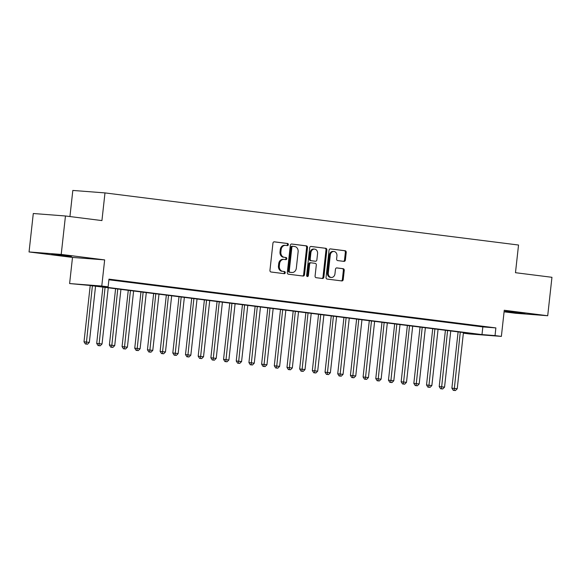 <?xml version="1.0" encoding="UTF-8"?>
<svg xmlns="http://www.w3.org/2000/svg" width="581" height="581" viewBox="0 0 581 581"><rect width="100%" height="100%" fill="white"/><g stroke="black" fill="none" stroke-linecap="round" stroke-linejoin="round"><path stroke-width="0.87" d="M288.343 244.659A1.06 0.879 94.4 0 0 287.588 243.49L274.363 241.819A1.518 1.256 94.4 0 0 272.947 243.178L269.947 270.339A1.518 1.256 94.4 0 0 271.029 272.002L284.254 273.673A1.06 0.879 94.4 0 0 284.494 271.559L282.78 271.342A4.859 4.016 94.4 0 1 279.33 266.011L279.577 263.745A4.859 4.016 94.4 0 1 283.935 259.402A4.859 4.016 94.4 0 1 284.094 259.424L285.808 259.634A1.06 0.879 94.4 0 0 286.041 257.521L284.327 257.31A4.859 4.016 94.4 0 1 280.877 251.98L281.124 249.714A4.859 4.016 94.4 0 1 285.482 245.371A4.859 4.016 94.4 0 1 285.641 245.385L287.355 245.603A1.06 0.879 94.4 0 0 288.343 244.659M286.738 245.523A1.06 0.879 94.4 0 0 286.724 243.424L274.065 241.827M283.637 273.593A1.06 0.879 94.4 0 0 283.622 271.494L282.78 271.342M285.184 259.562A1.06 0.879 94.4 0 0 285.169 257.456L284.327 257.31M520.699 312.847L505.288 311.336L519.712 313.123L524.977 313.508L520.699 312.847M67.185 255.691L51.782 254.18L66.198 255.967L71.463 256.352L67.185 255.691M343.974 261.385A1.518 1.256 94.4 0 0 345.383 260.034L346.225 252.408A1.518 1.256 94.4 0 0 345.15 250.745L330.451 248.893A1.518 1.256 94.4 0 0 329.042 250.244L326.043 277.406A1.518 1.256 94.4 0 0 327.125 279.076L341.817 280.928A1.518 1.256 94.4 0 0 343.226 279.57L344.242 270.368A1.518 1.256 94.4 0 0 343.168 268.705L336.878 267.906A1.518 1.256 94.4 0 0 335.462 269.264L334.961 273.825A4.06 3.355 94.4 0 1 331.315 277.457A4.06 3.355 94.4 0 1 328.301 272.99L330.277 255.103A4.06 3.355 94.4 0 1 333.915 251.471A4.06 3.355 94.4 0 1 336.936 255.945L336.61 258.923A1.518 1.256 94.4 0 0 337.684 260.593L343.974 261.385M495.034 335.593L501.374 336.399L469.208 333.922L463.369 333.182L475.904 334.126L88.995 285.365L69.611 283.557L101.777 286.034L108.117 286.832L95.081 285.83L481.99 334.591L495.034 335.593L495.876 327.909L108.967 279.149L108.117 286.832M65.457 215.987L61.216 254.42L29.05 251.951L33.291 213.51L65.457 215.987L101.929 220.584L104.987 192.907L518.535 245.029L515.478 272.7L551.95 277.297L547.709 315.737L504.257 310.261L501.374 336.399M29.05 251.951L72.502 257.427L104.66 259.896L61.216 254.42M104.66 259.896L101.777 286.034M307.502 247.528A1.518 1.256 94.4 0 0 306.419 245.865L291.727 244.013A1.518 1.256 94.4 0 0 290.318 245.364L287.319 272.525A1.518 1.256 94.4 0 0 288.394 274.196L303.093 276.048A1.518 1.256 94.4 0 0 304.502 274.69L307.502 247.528L306.63 247.462A1.518 1.256 94.4 0 0 305.555 245.799L291.43 244.02M311.089 246.453L325.788 248.305A1.518 1.256 94.4 0 1 326.863 249.968L323.864 277.13A1.518 1.256 94.4 0 1 322.455 278.488L316.166 277.696A1.518 1.256 94.4 0 1 315.084 276.026L316.304 265.009A1.518 1.256 94.4 0 0 315.222 263.346L311.053 262.815A1.518 1.256 94.4 0 0 309.644 264.173L308.373 275.641A1.06 0.879 94.4 0 1 306.63 275.423L309.68 247.804A1.518 1.256 94.4 0 1 311.089 246.453L310.995 246.446M504.09 311.815L515.543 313.261L547.709 315.737M108.923 279.555L115.982 280.34L108.937 279.454M128.67 281.938L118.887 280.812L128.67 281.938M141.357 283.535L131.575 282.41L141.357 283.535M154.045 285.14L144.255 284.007L154.045 285.14M166.725 286.738L156.943 285.612L166.725 286.738M179.413 288.336L169.63 287.21L179.413 288.336M192.1 289.934L182.318 288.808L192.1 289.934M204.788 291.531L194.998 290.406L204.788 291.531M217.468 293.129L207.686 292.003L217.468 293.129M230.156 294.727L220.373 293.601L230.156 294.727M242.843 296.325L233.054 295.199L242.843 296.325M255.524 297.93L245.741 296.804L255.524 297.93M268.211 299.527L258.429 298.402L268.211 299.527M280.899 301.125L271.116 299.999L280.899 301.125M293.587 302.723L283.797 301.597L293.587 302.723M306.267 304.321L296.484 303.195L306.267 304.321M318.954 305.918L309.172 304.793L318.954 305.918M331.642 307.516L321.859 306.39L331.642 307.516M344.33 309.121L334.54 307.995L344.33 309.121M357.01 310.719L347.227 309.593L357.01 310.719M369.698 312.317L359.915 311.191L369.698 312.317M382.385 313.914L372.595 312.789L382.385 313.914M395.065 315.512L385.283 314.386L395.065 315.512M407.753 317.11L397.97 315.984L407.753 317.11M420.441 318.708L410.658 317.582L420.441 318.708M433.128 320.313L423.338 319.18L433.128 320.313M445.809 321.91L436.026 320.785L445.809 321.91M458.496 323.508L448.714 322.382L458.496 323.508M471.184 325.106L461.401 323.98L471.184 325.106M108.901 279.781L482.84 326.907L495.876 327.909M474.081 325.578L483.871 326.704L474.081 325.578M104.987 192.907L72.821 190.437L69.938 216.553M72.502 257.427L69.611 283.557M482.84 326.907L481.99 334.591M284.777 245.32A4.859 4.016 94.4 0 0 284.617 245.305A4.859 4.016 94.4 0 0 280.26 249.648L281.124 249.714M283.455 257.245A4.859 4.016 94.4 0 1 280.006 251.907L280.26 249.648M283.223 259.351A4.859 4.016 94.4 0 0 283.063 259.337A4.859 4.016 94.4 0 0 278.706 263.68L279.577 263.745M281.908 271.276A4.859 4.016 94.4 0 1 278.459 265.945L278.706 263.68M302.519 275.975A1.518 1.256 94.4 0 0 303.631 274.624L306.63 247.462M292.868 246.3A1.06 0.879 94.4 0 0 291.88 247.245L289.244 271.087A1.06 0.879 94.4 0 0 289.999 272.257L291.807 272.482A4.859 4.016 94.4 0 0 291.967 272.496A4.859 4.016 94.4 0 0 296.325 268.153L298.126 251.856A4.859 4.016 94.4 0 0 294.669 246.526L292.868 246.3M292.795 246.293L291.996 246.228A1.06 0.879 94.4 0 0 291.008 247.179L291.88 247.245M291.255 272.438A4.859 4.016 94.4 0 1 291.096 272.431A4.859 4.016 94.4 0 1 290.936 272.416L289.135 272.184A1.06 0.879 94.4 0 1 288.379 271.022L291.008 247.179M310.799 246.46L325.788 248.305M321.881 278.415A1.518 1.256 94.4 0 0 322.992 277.064L325.992 249.903A1.518 1.256 94.4 0 0 324.917 248.24M310.951 262.808L310.181 262.75A1.518 1.256 94.4 0 0 308.772 264.101L307.509 275.576L308.373 275.641M307 276.418A1.06 0.879 94.4 0 0 307.509 275.576M317.567 253.577A4.06 3.355 94.4 0 0 314.546 249.111A4.06 3.355 94.4 0 0 310.9 252.742L310.21 259.039A1.518 1.256 94.4 0 0 311.285 260.709L315.454 261.232A1.518 1.256 94.4 0 0 316.87 259.881L317.567 253.577M314.546 249.111L313.675 249.038A4.06 3.355 94.4 0 0 310.036 252.67L310.9 252.742M314.691 261.174A1.518 1.256 94.4 0 1 314.59 261.167L310.414 260.637A1.518 1.256 94.4 0 1 309.339 258.973L310.036 252.67M333.915 251.471L333.044 251.406A4.06 3.355 94.4 0 0 329.405 255.037L330.277 255.103M331.315 277.457L330.451 277.391A4.06 3.355 94.4 0 1 327.43 272.917L329.405 255.037M341.243 280.855A1.518 1.256 94.4 0 0 342.362 279.505L343.371 270.303A1.518 1.256 94.4 0 0 342.296 268.633L336.581 267.914M343.4 261.312A1.518 1.256 94.4 0 0 344.518 259.961L345.354 252.343A1.518 1.256 94.4 0 0 344.279 250.68L330.161 248.9M90.222 285.518L84.005 341.802L89.351 342.376L95.553 286.186M92.386 285.787L86.257 344.039L85.392 343.974L87.528 344.199L86.257 344.039M89.351 342.376L87.528 344.199M85.392 343.974L84.005 341.802M102.91 287.116L96.693 343.407L102.038 343.974L108.24 287.791M105.067 287.392L98.944 345.637L98.073 345.572L100.215 345.797L98.944 345.637M102.038 343.974L100.215 345.797M98.073 345.572L96.693 343.407M115.597 288.713L109.381 345.005L114.726 345.572L120.928 289.389M117.754 288.989L111.632 347.242L110.76 347.169L112.903 347.402L111.632 347.242M114.726 345.572L112.903 347.402M110.76 347.169L109.381 345.005M128.278 290.311L122.068 346.603L127.406 347.169L133.615 290.987M130.442 290.587L124.319 348.84L123.448 348.774L125.583 348.999L124.319 348.84M127.406 347.169L125.583 348.999M123.448 348.774L122.068 346.603M140.965 291.909L134.748 348.201L140.094 348.767L146.296 292.584M143.129 292.185L137 350.437L136.136 350.372L138.271 350.597L137 350.437M140.094 348.767L138.271 350.597M136.136 350.372L134.748 348.201M153.653 293.514L147.436 349.798L152.781 350.365L158.983 294.182M155.81 293.783L149.687 352.035L148.816 351.97L150.958 352.195L149.687 352.035M152.781 350.365L150.958 352.195M148.816 351.97L147.436 349.798M166.333 295.112L160.124 351.396L165.469 351.963L171.671 295.78M168.497 295.38L162.375 353.633L161.503 353.568L163.639 353.793L162.375 353.633M165.469 351.963L163.639 353.793M161.503 353.568L160.124 351.396M179.021 296.709L172.804 352.994L178.149 353.568L184.351 297.378M181.185 296.978L175.063 355.231L174.191 355.165L176.326 355.39L175.063 355.231M178.149 353.568L176.326 355.39M174.191 355.165L172.804 352.994M191.708 298.307L185.492 354.599L190.837 355.165L197.039 298.983M193.865 298.583L187.743 356.828L186.879 356.763L189.014 356.988L187.743 356.828M190.837 355.165L189.014 356.988M186.879 356.763L185.492 354.599M204.396 299.905L198.179 356.197L203.524 356.763L209.726 300.58M206.553 300.181L200.43 358.433L199.559 358.361L201.701 358.593L200.43 358.433M203.524 356.763L201.701 358.593M199.559 358.361L198.179 356.197M217.076 301.503L210.867 357.794L216.212 358.361L222.414 302.178M219.24 301.779L213.118 360.031L212.247 359.966L214.382 360.191L213.118 360.031M216.212 358.361L214.382 360.191M212.247 359.966L210.867 357.794M229.764 303.1L223.547 359.392L228.892 359.959L235.094 303.776M231.928 303.376L225.798 361.629L224.934 361.564L227.069 361.789L225.798 361.629M228.892 359.959L227.069 361.789M224.934 361.564L223.547 359.392M242.451 304.705L236.235 360.99L241.58 361.556L247.782 305.374M244.608 304.974L238.486 363.227L237.614 363.161L239.757 363.386L238.486 363.227M241.58 361.556L239.757 363.386M237.614 363.161L236.235 360.99M255.132 306.303L248.922 362.588L254.267 363.154L260.47 306.971M257.296 306.572L251.174 364.824L250.302 364.759L252.445 364.984L251.174 364.824M254.267 363.154L252.445 364.984M250.302 364.759L248.922 362.588M267.819 307.901L261.61 364.185L266.948 364.759L273.157 308.569M269.983 308.17L263.861 366.422L262.99 366.357L265.125 366.582L263.861 366.422M266.948 364.759L265.125 366.582M262.99 366.357L261.61 364.185M280.507 309.499L274.29 365.79L279.635 366.357L285.837 310.174M282.671 309.767L276.541 368.02L275.677 367.955L277.812 368.18L276.541 368.02M279.635 366.357L277.812 368.18M275.677 367.955L274.29 365.79M293.194 311.096L286.978 367.388L292.323 367.955L298.525 311.772M295.351 311.372L289.229 369.625L288.358 369.552L290.5 369.785L289.229 369.625M292.323 367.955L290.5 369.785M288.358 369.552L286.978 367.388M305.875 312.694L299.665 368.986L305.01 369.552L311.213 313.37M308.039 312.97L301.917 371.223L301.045 371.15L303.18 371.382L301.917 371.223M305.01 369.552L303.18 371.382M301.045 371.15L299.665 368.986M318.562 314.292L312.346 370.584L317.691 371.15L323.893 314.967M320.727 314.568L314.604 372.82L313.733 372.755L315.868 372.98L314.604 372.82M317.691 371.15L315.868 372.98M313.733 372.755L312.346 370.584M331.25 315.897L325.033 372.181L330.378 372.748L336.581 316.565M333.407 316.166L327.285 374.418L326.42 374.353L328.555 374.578L327.285 374.418M330.378 372.748L328.555 374.578M326.42 374.353L325.033 372.181M343.937 317.495L337.721 373.779L343.066 374.346L349.268 318.163M346.094 317.763L339.972 376.016L339.101 375.951L341.243 376.176L339.972 376.016M343.066 374.346L341.243 376.176M339.101 375.951L337.721 373.779M356.618 319.092L350.408 375.377L355.754 375.943L361.956 319.761M358.782 319.361L352.66 377.614L351.788 377.548L353.923 377.773L352.66 377.614M355.754 375.943L353.923 377.773M351.788 377.548L350.408 375.377M369.305 320.69L363.089 376.982L368.434 377.548L374.636 321.366M371.47 320.959L365.34 379.211L364.476 379.146L366.611 379.371L365.34 379.211M368.434 377.548L366.611 379.371M364.476 379.146L363.089 376.982M381.993 322.288L375.776 378.58L381.121 379.146L387.324 322.963M384.15 322.564L378.028 380.816L377.156 380.744L379.299 380.976L378.028 380.816M381.121 379.146L379.299 380.976M377.156 380.744L375.776 378.58M394.673 323.886L388.464 380.177L393.809 380.744L400.011 324.561M396.838 324.162L390.715 382.414L389.844 382.342L391.986 382.574L390.715 382.414M393.809 380.744L391.986 382.574M389.844 382.342L388.464 380.177M407.361 325.483L401.151 381.775L406.489 382.342L412.699 326.159M409.525 325.759L403.403 384.012L402.531 383.947L404.666 384.172L403.403 384.012M406.489 382.342L404.666 384.172M402.531 383.947L401.151 381.775M420.048 327.088L413.832 383.373L419.177 383.939L425.379 327.757M422.213 327.357L416.083 385.61L415.219 385.544L417.354 385.769L416.083 385.61M419.177 383.939L417.354 385.769M415.219 385.544L413.832 383.373M432.736 328.686L426.519 384.971L431.865 385.537L438.067 329.354M434.893 328.955L428.771 387.207L427.899 387.142L430.042 387.367L428.771 387.207M431.865 385.537L430.042 387.367M427.899 387.142L426.519 384.971M445.416 330.284L439.207 386.568L444.552 387.135L450.754 330.952M447.581 330.553L441.458 388.805L440.587 388.74L442.722 388.965L441.458 388.805M444.552 387.135L442.722 388.965M440.587 388.74L439.207 386.568M458.104 331.882L451.887 388.173L457.232 388.74L463.435 332.55M460.268 332.15L454.146 390.403L453.274 390.338L455.41 390.563L454.146 390.403M457.232 388.74L455.41 390.563M453.274 390.338L451.887 388.173M286.724 243.424L287.588 243.49M283.622 271.494L284.494 271.559M285.169 257.456L286.041 257.521M280.006 251.907L280.877 251.98M278.459 265.945L279.33 266.011M303.631 274.624L304.502 274.69M305.555 245.799L306.419 245.865M288.379 271.022L289.244 271.087M289.135 272.184L289.999 272.257M290.936 272.416L291.807 272.482M325.992 249.903L326.863 249.968M322.992 277.064L323.864 277.13M308.772 264.101L309.644 264.173M309.339 258.973L310.21 259.039M310.414 260.637L311.285 260.709M314.59 261.167L315.454 261.232M327.43 272.917L328.301 272.99M342.296 268.633L343.168 268.705M343.371 270.303L344.242 270.368M342.362 279.505L343.226 279.57M344.279 250.68L345.15 250.745M345.354 252.343L346.225 252.408M344.518 259.961L345.383 260.034M284.617 245.305L285.482 245.371M283.063 259.337L283.935 259.402M291.96 246.228L292.831 246.293M291.096 272.431L291.967 272.496M310.131 262.75L311.002 262.815M314.641 261.167L315.505 261.239"/></g></svg>
